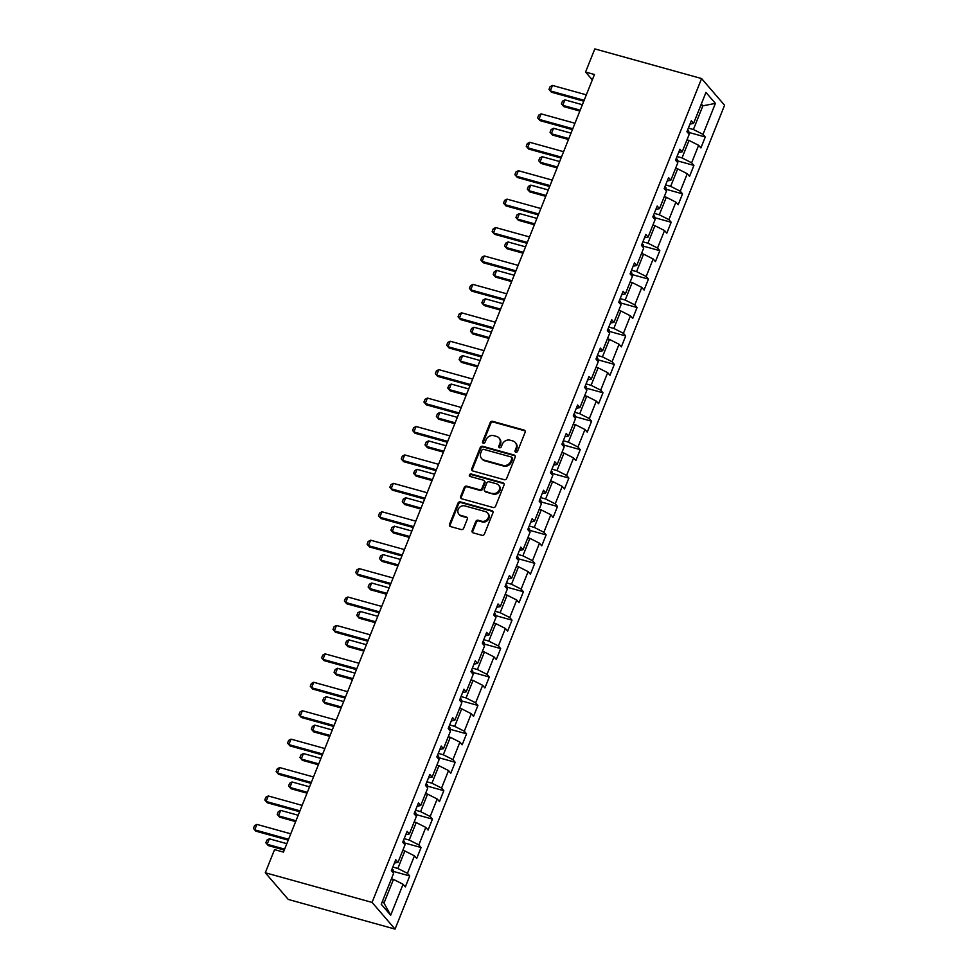 <?xml version="1.0" encoding="UTF-8"?>
<svg xmlns="http://www.w3.org/2000/svg" width="978" height="978" viewBox="0 0 978 978"><rect width="100%" height="100%" fill="white"/><g stroke="black" fill="none" stroke-linecap="round" stroke-linejoin="round"><path stroke-width="1.47" d="M515.797 452.252A1.394 1.222 -40.7 0 0 517.521 451.347L525.113 432.349A1.98 1.748 -40.7 0 0 524.086 430.075L492.643 421.335A1.98 1.748 -40.7 0 0 490.186 422.643L482.582 441.64A1.394 1.222 -40.7 0 0 485.027 442.325L486.017 439.868A6.345 5.599 -40.7 0 1 493.89 435.687L496.506 436.42A6.345 5.599 -40.7 0 1 499.037 437.997A6.345 5.599 -40.7 0 1 499.807 443.694L498.829 446.151A1.394 1.222 -40.7 0 0 501.274 446.836L502.252 444.379A6.345 5.599 -40.7 0 1 510.137 440.21L512.753 440.931A6.345 5.599 -40.7 0 1 515.272 442.508A6.345 5.599 -40.7 0 1 516.054 448.205L515.076 450.662A1.394 1.222 -40.7 0 0 515.797 452.252M472.142 530.589A1.98 1.748 -40.7 0 0 473.169 532.863L481.995 535.308A1.98 1.748 -40.7 0 0 484.452 534.012L492.9 512.912A1.98 1.748 -40.7 0 0 491.861 510.638L460.418 501.897A1.98 1.748 -40.7 0 0 457.961 503.205L449.525 524.306A1.98 1.748 -40.7 0 0 450.552 526.58L461.213 529.538A1.98 1.748 -40.7 0 0 463.67 528.23L467.276 519.208A1.98 1.748 -40.7 0 0 466.249 516.934L460.968 515.467A5.306 4.682 -40.7 0 1 458.853 514.147A5.306 4.682 -40.7 0 1 458.878 508.169A5.306 4.682 -40.7 0 1 464.794 505.895L485.491 511.641A5.306 4.682 -40.7 0 1 487.594 512.961A5.306 4.682 -40.7 0 1 487.582 518.939A5.306 4.682 -40.7 0 1 481.665 521.213L478.218 520.259A1.98 1.748 -40.7 0 0 475.748 521.555L472.142 530.589L472.765 531.311A1.98 1.748 -40.7 0 0 472.753 532.68M701.593 78.558L594.82 48.9L585.565 72.042L594.465 74.511L283.449 852.095L274.549 849.625L265.295 872.755L372.068 902.413L701.593 78.558L724.576 105.245L395.051 929.1L372.068 902.413M504.232 479.697A1.98 1.748 -40.7 0 0 506.702 478.389L515.137 457.288A1.98 1.748 -40.7 0 0 514.11 455.014L482.667 446.286A1.98 1.748 -40.7 0 0 480.21 447.582L471.763 468.694A1.98 1.748 -40.7 0 0 472.802 470.968L504.232 479.697M504.012 485.1L495.577 506.201A1.98 1.748 -40.7 0 1 493.12 507.509L461.677 498.768A1.98 1.748 -40.7 0 1 460.638 496.494L464.257 487.472A1.98 1.748 -40.7 0 1 466.714 486.164L479.464 489.709A1.98 1.748 -40.7 0 0 481.934 488.401L484.33 482.411A1.98 1.748 -40.7 0 0 483.291 480.137L470.015 476.445A1.394 1.222 -40.7 0 1 471.017 473.951L502.985 482.826A1.98 1.748 -40.7 0 1 504.012 485.1M393.388 871.422L409.721 875.958L407.447 873.33L414.44 855.836L416.714 858.464L421.078 847.535L418.816 844.906L425.809 827.412L428.083 830.041L432.447 819.112L430.186 816.483L437.178 798.989L439.452 801.618L443.816 790.689L441.555 788.06L448.547 770.566L450.809 773.207L455.186 762.265L452.924 759.637L459.917 742.143L462.178 744.784L466.555 733.842L464.281 731.214L471.286 713.72L473.548 716.361L477.924 705.431L475.65 702.791L482.655 685.309L484.917 687.937L489.293 677.008L487.02 674.368L494.012 656.886L496.286 659.514L500.663 648.585L498.389 645.957L505.381 628.463L507.655 631.091L512.02 620.162L509.758 617.534L516.751 600.04L519.025 602.668L523.389 591.739L521.127 589.111L528.12 571.617L530.394 574.245L534.758 563.316L532.497 560.687L539.489 543.193L541.751 545.834L546.127 534.893L543.866 532.264L550.858 514.77L553.12 517.411L557.497 506.482L555.235 503.841L562.228 486.359L564.489 488.988L568.866 478.059L566.592 475.418L573.597 457.936L575.859 460.565L580.235 449.635L577.961 447.007L584.966 429.513L587.228 432.142L591.604 421.212L589.331 418.584L596.323 401.09L598.597 403.718L602.974 392.789L600.7 390.161L607.693 372.667L609.966 375.295L614.331 364.366L612.069 361.738L619.062 344.244L621.336 346.884L625.7 335.943L623.438 333.315L630.431 315.821L632.705 318.461L637.069 307.52L634.808 304.892L641.8 287.398L644.062 290.038L648.438 279.109L646.177 276.468L653.17 258.987L655.431 261.615L659.808 250.686L657.534 248.045L664.539 230.563L666.8 233.192L671.177 222.263L668.903 219.634L675.908 202.14L678.17 204.769L682.546 193.84L680.272 191.211L687.265 173.717L689.539 176.346L693.915 165.416L691.642 162.788L698.634 145.294L700.908 147.922L705.272 136.993L703.011 134.365L715.395 103.387L705.957 92.433L693.573 123.399L691.299 120.771L686.923 131.7L689.197 134.328L682.204 151.822L679.93 149.194L675.566 160.123L677.827 162.751L670.835 180.245L668.561 177.617L664.196 188.546L666.458 191.175L659.465 208.669L657.192 206.04L652.827 216.969L655.089 219.598L648.096 237.092L645.835 234.451L641.458 245.392L643.72 248.021L636.727 265.515L634.465 262.874L630.089 273.816L632.363 276.444L625.358 293.938L623.096 291.297L618.719 302.226L620.993 304.867L613.988 322.349L611.727 319.72L607.35 330.65L609.624 333.29L602.631 350.772L600.358 348.144L595.981 359.073L598.255 361.701L597.766 358.278A5.355 1.284 -158.2 0 0 596.666 357.386M409.721 875.958L405.344 886.887L403.07 884.259L390.687 915.225L381.249 904.271L393.633 873.293L391.371 870.664L395.735 859.735L398.009 862.364L405.002 844.87L402.728 842.241L407.105 831.312L409.379 833.941L416.371 816.447L414.097 813.818L418.474 802.889L420.736 805.517L427.741 788.024L425.467 785.395L429.843 774.466L432.105 777.094L439.11 759.613L436.836 756.972L441.212 746.043L443.474 748.671L450.467 731.189L448.205 728.549L452.582 717.62L454.843 720.26L461.836 702.766L459.574 700.138L463.939 689.197L466.213 691.837L473.205 674.343L470.944 671.715L475.308 660.773L477.582 663.414L484.575 645.92L482.313 643.292L486.677 632.363L488.951 634.991L495.944 617.497L493.67 614.869L498.046 603.939L500.32 606.568L507.313 589.074L505.039 586.445L509.416 575.516L511.677 578.145L518.682 560.663L516.408 558.022L520.785 547.093L523.047 549.722L530.052 532.24L527.778 529.599L532.154 518.67L534.416 521.298L541.409 503.817L539.147 501.176L543.524 490.247L545.785 492.888L552.778 475.394L550.516 472.765L554.893 461.824L557.154 464.464L564.147 446.97L561.885 444.342L566.25 433.413L568.524 436.041L575.516 418.547L573.255 415.919L577.619 404.99L579.893 407.618L586.886 390.124L584.624 387.496L588.988 376.567L591.262 379.195L598.255 361.701M402.789 850.408L404.843 850.97L397.85 868.464L392.801 867.058M397.85 868.464L407.447 873.33M404.843 850.97L414.44 855.836M398.009 862.364L394.403 863.073M414.159 821.985L416.212 822.547L409.207 840.041L404.171 838.635M409.207 840.041L418.816 844.906M416.212 822.547L425.809 827.412M409.379 833.941L405.772 834.65M425.528 793.561L427.582 794.124L420.577 811.618L415.54 810.224M420.577 811.618L430.186 816.483M427.582 794.124L437.178 798.989M420.736 805.517L417.141 806.227M436.897 765.138L438.939 765.713L431.946 783.195L426.909 781.801M431.946 783.195L441.555 788.06M438.939 765.713L448.547 770.566M432.105 777.094L428.511 777.803M448.254 736.715L450.308 737.29L443.315 754.771L438.278 753.378M443.315 754.771L452.924 759.637M450.308 737.29L459.917 742.143M443.474 748.671L439.88 749.38M459.623 708.292L461.677 708.867L454.684 726.348L449.648 724.955M454.684 726.348L464.281 731.214M461.677 708.867L471.286 713.72M454.843 720.26L451.237 720.957M470.993 679.869L473.046 680.443L466.054 697.937L461.017 696.532M466.054 697.937L475.65 702.791M473.046 680.443L482.655 685.309M466.213 691.837L462.606 692.534M482.362 651.446L484.416 652.02L477.423 669.514L472.374 668.108M477.423 669.514L487.02 674.368M484.416 652.02L494.012 656.886M477.582 663.414L473.975 664.123M493.731 623.035L495.785 623.597L488.792 641.091L483.743 639.685M488.792 641.091L498.389 645.957M495.785 623.597L505.381 628.463M488.951 634.991L485.345 635.7M505.1 594.612L507.154 595.174L500.149 612.668L495.112 611.274M500.149 612.668L509.758 617.534M507.154 595.174L516.751 600.04M500.32 606.568L496.714 607.277M516.47 566.189L518.523 566.751L511.518 584.245L506.482 582.851M511.518 584.245L521.127 589.111M518.523 566.751L528.12 571.617M511.677 578.145L508.083 578.854M527.839 537.766L529.88 538.34L522.888 555.822L517.851 554.428M522.888 555.822L532.497 560.687M529.88 538.34L539.489 543.193M523.047 549.722L519.452 550.431M539.208 509.342L541.25 509.917L534.257 527.399L529.22 526.005M534.257 527.399L543.866 532.264M541.25 509.917L550.858 514.77M534.416 521.298L530.822 522.007M550.565 480.919L552.619 481.494L545.626 498.988L540.589 497.582M545.626 498.988L555.235 503.841M552.619 481.494L562.228 486.359M545.785 492.888L542.179 493.584M561.934 452.496L563.988 453.071L556.995 470.565L551.959 469.159M556.995 470.565L566.592 475.418M563.988 453.071L573.597 457.936M557.154 464.464L553.548 465.161M573.304 424.085L575.357 424.648L568.365 442.142L563.328 440.736M568.365 442.142L577.961 447.007M575.357 424.648L584.966 429.513M568.524 436.041L564.917 436.75M584.673 395.662L586.727 396.224L579.734 413.718L574.685 412.313M579.734 413.718L589.331 418.584M586.727 396.224L596.323 401.09M579.893 407.618L576.286 408.327M596.042 367.239L598.096 367.801L591.103 385.295L586.054 383.902M591.103 385.295L600.7 390.161M598.096 367.801L607.693 372.667M591.262 379.195L587.656 379.904M607.411 338.816L609.465 339.39L602.46 356.872L597.424 355.479M602.46 356.872L612.069 361.738M609.465 339.39L619.062 344.244M602.631 350.772L599.025 351.481M618.781 310.393L620.834 310.967L613.829 328.449L608.793 327.055M613.829 328.449L623.438 333.315M620.834 310.967L630.431 315.821M613.988 322.349L610.394 323.058M630.15 281.97L632.191 282.544L625.199 300.026L620.162 298.632M625.199 300.026L634.808 304.892M632.191 282.544L641.8 287.398M625.358 293.938L621.764 294.635M641.507 253.546L643.561 254.121L636.568 271.615L631.531 270.209M636.568 271.615L646.177 276.468M643.561 254.121L653.17 258.987M636.727 265.515L633.121 266.212M652.876 225.123L654.93 225.698L647.937 243.192L642.901 241.786M647.937 243.192L657.534 248.045M654.93 225.698L664.539 230.563M648.096 237.092L644.49 237.788M664.245 196.712L666.299 197.275L659.306 214.769L654.27 213.363M659.306 214.769L668.903 219.634M666.299 197.275L675.908 202.14M659.465 208.669L655.859 209.378M675.615 168.289L677.668 168.852L670.676 186.346L665.627 184.94M670.676 186.346L680.272 191.211M677.668 168.852L687.265 173.717M670.835 180.245L667.228 180.954M686.984 139.866L689.038 140.429L682.045 157.923L676.996 156.529M682.045 157.923L691.642 162.788M689.038 140.429L698.634 145.294M682.204 151.822L678.598 152.531M700.835 105.245L702.876 105.82L693.402 129.499L688.365 128.106M693.402 129.499L703.011 134.365M701.324 104.01L702.876 105.82L715.395 103.387M693.573 123.399L689.967 124.108M265.295 872.755L288.278 899.442L395.051 929.1M585.565 72.042L592.313 79.878M382.447 901.276L383.999 903.073L393.474 879.393L391.42 878.819M383.999 903.073L390.687 915.225M393.474 879.393L403.07 884.259M688.952 132.458L705.272 136.993M677.583 160.881L693.915 165.416M666.214 189.304L682.546 193.84M654.844 217.727L671.177 222.263M643.475 246.15L659.808 250.686M632.106 274.573L648.438 279.109M620.737 302.984L637.069 307.52M609.38 331.408L625.7 335.943M598.01 359.831L614.331 364.366M586.641 388.254L602.974 392.789M575.272 416.677L591.604 421.212M563.903 445.1L580.235 449.635M552.533 473.523L568.866 478.059M541.164 501.946L557.497 506.482M529.795 530.357L546.127 534.893M518.438 558.78L534.758 563.316M507.069 587.203L523.389 591.739M495.699 615.627L512.02 620.162M484.33 644.05L500.663 648.585M472.961 672.473L489.293 677.008M461.592 700.896L477.924 705.431M450.222 729.307L466.555 733.842M438.853 757.73L455.186 762.265M427.484 786.153L443.816 790.689M416.127 814.576L432.447 819.112M404.758 842.999L421.078 847.535M515.638 452.203A1.394 1.222 -40.7 0 1 515.699 451.384L516.677 448.926A6.345 5.599 -40.7 0 0 515.895 443.23L515.272 442.508M499.037 437.997L499.648 438.719A6.345 5.599 -40.7 0 1 500.43 444.415L499.452 446.873A1.394 1.222 -40.7 0 0 499.391 447.692M525.125 430.968A1.98 1.748 -40.7 0 0 524.709 430.797L493.267 422.056A1.98 1.748 -40.7 0 0 490.809 423.364L483.205 442.362A1.394 1.222 -40.7 0 0 483.144 443.181M515.149 455.919A1.98 1.748 -40.7 0 0 514.734 455.736L483.291 447.007A1.98 1.748 -40.7 0 0 480.821 448.303L472.386 469.416A1.98 1.748 -40.7 0 0 472.374 470.785M511.91 458.584A1.394 1.222 -40.7 0 0 511.188 456.983L483.584 449.318A1.394 1.222 -40.7 0 0 481.861 450.235L480.821 452.826A6.345 5.599 -40.7 0 0 481.604 458.523A6.345 5.599 -40.7 0 0 484.122 460.1L502.998 465.345A6.345 5.599 -40.7 0 0 510.871 461.176L511.91 458.584L512.533 459.305A1.394 1.222 -40.7 0 0 512.362 458.059L511.738 457.337M481.604 458.523L482.227 459.244A6.345 5.599 -40.7 0 0 484.746 460.821L484.122 460.1M512.533 459.305L511.494 461.897A6.345 5.599 -40.7 0 1 503.609 466.066L484.746 460.821M484.086 480.626L484.709 481.347A1.98 1.748 -40.7 0 1 484.954 483.132L482.557 489.122A1.98 1.748 -40.7 0 1 480.088 490.43L467.337 486.885A1.98 1.748 -40.7 0 0 464.88 488.193L461.261 497.215A1.98 1.748 -40.7 0 0 461.249 498.584M504.025 483.731A1.98 1.748 -40.7 0 0 503.609 483.548L471.64 474.672A1.394 1.222 -40.7 0 0 469.868 476.396M492.704 493.377A5.306 4.682 -40.7 0 0 498.621 491.103A5.306 4.682 -40.7 0 0 498.633 485.137A5.306 4.682 -40.7 0 0 496.531 483.817L489.232 481.787A1.98 1.748 -40.7 0 0 486.775 483.095L484.379 489.086A1.98 1.748 -40.7 0 0 485.406 491.359L493.315 494.098A5.306 4.682 -40.7 0 0 499.245 491.824A5.306 4.682 -40.7 0 0 499.257 485.858L498.633 485.137M484.623 490.858L485.247 491.579A1.98 1.748 -40.7 0 0 486.029 492.081L485.406 491.359M493.315 494.098L486.029 492.081M487.594 512.961L488.218 513.682A5.306 4.682 -40.7 0 1 488.205 519.66A5.306 4.682 -40.7 0 1 482.288 521.934L478.841 520.981A1.98 1.748 -40.7 0 0 476.372 522.276L472.765 531.311M458.853 514.147L459.477 514.868A5.306 4.682 -40.7 0 0 461.592 516.188L460.968 515.467M467.288 517.839A1.98 1.748 -40.7 0 0 466.873 517.655L461.592 516.188M492.9 511.543A1.98 1.748 -40.7 0 0 492.484 511.36L461.041 502.619A1.98 1.748 -40.7 0 0 458.584 503.927L450.137 525.027A1.98 1.748 -40.7 0 0 450.137 526.396M689.172 134.304L688.708 130.905A5.355 1.284 -158.2 0 0 687.607 130.013M582.375 104.719L564.905 99.866L562.717 105.331L580.198 110.184M563.829 106.626L561.409 103.864L563.829 106.626L579.832 111.064M561.409 103.864L562.509 101.125L564.905 99.866M584.147 100.306L550.284 90.905L551.409 92.201L548.988 89.438L550.076 86.7L552.472 85.441L586.323 94.842M583.793 101.199L551.409 92.201M552.472 85.441L550.284 90.905L548.988 89.438M677.803 162.727L677.338 159.328A5.355 1.284 -158.2 0 0 676.238 158.436M571.005 133.142L553.536 128.277L551.347 133.754L568.829 138.607M552.46 135.05L550.039 132.274L552.46 135.05L568.475 139.487M550.039 132.274L551.14 129.548L553.536 128.277M666.434 191.15L665.969 187.752A5.355 1.284 -158.2 0 0 664.869 186.859M559.648 161.553L542.167 156.7L539.978 162.165L557.46 167.03M541.091 163.473L538.682 160.698L541.091 163.473L557.105 167.91M538.682 160.698L539.77 157.971L542.167 156.7M572.778 128.729L538.927 119.328L540.039 120.624L537.619 117.861L538.719 115.123L541.103 113.864L574.966 123.265M572.423 129.622L540.039 120.624M541.103 113.864L538.927 119.328L537.619 117.861M561.409 157.152L527.558 147.751L528.67 149.047L526.25 146.284L527.35 143.546L529.734 142.287L563.597 151.688M561.054 158.033L528.67 149.047M529.734 142.287L527.558 147.751L526.25 146.284M655.064 219.561L654.6 216.175A5.355 1.284 -158.2 0 0 653.5 215.282M548.279 189.976L530.797 185.123L528.609 190.588L546.091 195.441M529.734 191.884L527.313 189.121L529.734 191.884L545.736 196.333M527.313 189.121L528.401 186.395L530.797 185.123M643.695 247.984L643.231 244.598A5.355 1.284 -158.2 0 0 642.13 243.705M536.91 218.4L519.428 213.546L517.24 219.011L534.721 223.864M518.364 220.307L515.944 217.544L518.364 220.307L534.367 224.757M515.944 217.544L517.032 214.805L519.428 213.546M632.326 276.407L631.861 273.021A5.355 1.284 -158.2 0 0 630.761 272.128M525.541 246.823L508.059 241.969L505.87 247.434L523.352 252.287M506.995 248.73L504.575 245.967L506.995 248.73L522.998 253.18M504.575 245.967L505.663 243.229L508.059 241.969M550.039 185.576L516.188 176.162L517.301 177.47L514.88 174.695L515.981 171.969L518.377 170.698L552.228 180.111M549.685 186.456L517.301 177.47M518.377 170.698L516.188 176.162L514.88 174.695M538.67 213.999L504.819 204.585L505.932 205.893L503.511 203.118L504.611 200.392L507.007 199.121L540.858 208.522M538.316 214.879L505.932 205.893M507.007 199.121L504.819 204.585L503.511 203.118M527.301 242.41L493.45 233.008L494.562 234.304L492.154 231.541L493.242 228.815L495.638 227.544L529.489 236.945M526.946 243.302L494.562 234.304M495.638 227.544L493.45 233.008L492.154 231.541M515.932 270.833L482.081 261.432L483.205 262.727L480.785 259.965L481.873 257.226L484.269 255.967L518.12 265.368M515.577 271.725L483.205 262.727M484.269 255.967L482.081 261.432L480.785 259.965M504.562 299.256L470.711 289.855L471.836 291.151L469.416 288.388L470.504 285.649L472.9 284.39L506.751 293.791M504.208 300.148L471.836 291.151M472.9 284.39L470.711 289.855L469.416 288.388M493.205 327.679L459.342 318.278L460.467 319.574L458.046 316.811L459.134 314.072L461.53 312.813L495.381 322.214M492.839 328.571L460.467 319.574M461.53 312.813L459.342 318.278L458.046 316.811M481.836 356.102L447.973 346.701L449.098 347.997L446.677 345.234L447.765 342.496L450.161 341.236L484.012 350.637M481.482 356.994L449.098 347.997M450.161 341.236L447.973 346.701L446.677 345.234M470.467 384.525L436.616 375.124L437.728 376.42L435.308 373.645L436.408 370.919L438.792 369.647L472.655 379.061M470.112 385.405L437.728 376.42M438.792 369.647L436.616 375.124L435.308 373.645M459.098 412.948L425.247 403.535L426.359 404.843L423.939 402.068L425.039 399.342L427.435 398.07L461.286 407.484M458.743 413.828L426.359 404.843M427.435 398.07L425.247 403.535L423.939 402.068M447.728 441.359L413.877 431.958L414.99 433.254L412.569 430.491L413.67 427.765L416.066 426.494L449.917 435.895M447.374 442.252L414.99 433.254M416.066 426.494L413.877 431.958L412.569 430.491M436.359 469.782L402.508 460.381L403.621 461.677L401.212 458.914L402.3 456.188L404.696 454.917L438.547 464.318M436.005 470.675L403.621 461.677M404.696 454.917L402.508 460.381L401.212 458.914M424.99 498.205L391.139 488.804L392.264 490.1L389.843 487.337L390.931 484.599L393.327 483.34L427.178 492.741M424.635 499.098L392.264 490.1M393.327 483.34L391.139 488.804L389.843 487.337M413.621 526.629L379.77 517.228L380.894 518.523L378.474 515.761L379.562 513.022L381.958 511.763L415.809 521.164M413.266 527.521L380.894 518.523M381.958 511.763L379.77 517.228L378.474 515.761M402.251 555.052L368.4 545.651L369.525 546.946L367.105 544.184L368.193 541.445L370.589 540.186L404.44 549.587M401.897 555.944L369.525 546.946M370.589 540.186L368.4 545.651L367.105 544.184M390.894 583.475L357.031 574.074L358.156 575.37L355.735 572.607L356.823 569.868L359.219 568.609L393.07 578.01M390.54 584.367L358.156 575.37M359.219 568.609L357.031 574.074L355.735 572.607M379.525 611.898L345.674 602.485L346.787 603.793L344.366 601.018L345.466 598.291L347.85 597.02L381.713 606.433M379.171 612.778L346.787 603.793M347.85 597.02L345.674 602.485L344.366 601.018M368.156 640.321L334.305 630.908L335.417 632.216L332.997 629.441L334.097 626.715L336.493 625.443L370.344 634.844M367.801 641.201L335.417 632.216M336.493 625.443L334.305 630.908L332.997 629.441M356.787 668.732L322.936 659.331L324.048 660.627L321.628 657.864L322.728 655.138L325.124 653.866L358.975 663.267M356.432 669.624L324.048 660.627M325.124 653.866L322.936 659.331L321.628 657.864M345.417 697.155L311.566 687.754L312.679 689.05L310.27 686.287L311.359 683.549L313.755 682.289L347.606 691.69M345.063 698.047L312.679 689.05M313.755 682.289L311.566 687.754L310.27 686.287M620.957 304.83L620.492 301.444A5.355 1.284 -158.2 0 0 619.392 300.552M514.171 275.246L496.69 270.393L494.501 275.857L511.983 280.71M495.626 277.153L493.205 274.39L495.626 277.153L511.628 281.603M493.205 274.39L494.293 271.652L496.69 270.393M609.587 333.254L609.135 329.855A5.355 1.284 -158.2 0 0 608.023 328.963M502.802 303.669L485.32 298.816L483.144 304.28L500.614 309.134M484.257 305.576L481.836 302.813L484.257 305.576L500.259 310.026M481.836 302.813L482.936 300.075L485.32 298.816M491.433 332.092L473.963 327.239L471.775 332.703L489.244 337.557M472.887 333.999L470.467 331.236L472.887 333.999L488.89 338.437M470.467 331.236L471.567 328.498L473.963 327.239M586.861 390.1L586.397 386.701A5.355 1.284 -158.2 0 0 585.296 385.809M480.064 360.515L462.594 355.65L460.406 361.114L477.887 365.98M461.518 362.422L459.098 359.647L461.518 362.422L477.533 366.86M459.098 359.647L460.198 356.921L462.594 355.65M575.492 418.511L575.027 415.124A5.355 1.284 -158.2 0 0 573.927 414.232M468.706 388.926L451.225 384.073L449.036 389.537L466.518 394.391M450.149 390.845L447.741 388.07L450.149 390.845L466.164 395.283M447.741 388.07L448.829 385.344L451.225 384.073M564.123 446.934L563.658 443.547A5.355 1.284 -158.2 0 0 562.558 442.655M457.337 417.349L439.856 412.496L437.667 417.961L455.149 422.814M438.792 419.256L436.371 416.494L438.792 419.256L454.794 423.706M436.371 416.494L437.459 413.767L439.856 412.496M552.753 475.357L552.289 471.971A5.355 1.284 -158.2 0 0 551.189 471.078M445.968 445.772L428.486 440.919L426.298 446.384L443.78 451.237M427.423 447.679L425.002 444.917L427.423 447.679L443.425 452.129M425.002 444.917L426.09 442.178L428.486 440.919M541.384 503.78L540.92 500.394A5.355 1.284 -158.2 0 0 539.819 499.501M434.599 474.196L417.117 469.342L414.929 474.807L432.41 479.66M416.053 476.103L413.633 473.34L416.053 476.103L432.056 480.553M413.633 473.34L414.721 470.601L417.117 469.342M530.015 532.203L529.55 528.805A5.355 1.284 -158.2 0 0 528.45 527.924M423.229 502.619L405.748 497.765L403.559 503.23L421.041 508.083M404.684 504.526L402.264 501.763L404.684 504.526L420.687 508.976M402.264 501.763L403.352 499.024L405.748 497.765M518.646 560.626L518.181 557.228A5.355 1.284 -158.2 0 0 517.081 556.335M411.86 531.042L394.378 526.188L392.202 531.653L409.672 536.506M393.315 532.949L390.894 530.186L393.315 532.949L409.317 537.399M390.894 530.186L391.995 527.448L394.378 526.188M507.289 589.049L506.824 585.651A5.355 1.284 -158.2 0 0 505.712 584.758M400.491 559.465L383.009 554.599L380.833 560.076L398.303 564.929M381.946 561.372L379.525 558.597L381.946 561.372L397.948 565.81M379.525 558.597L380.625 555.871L383.009 554.599M495.919 617.473L495.455 614.074A5.355 1.284 -158.2 0 0 494.355 613.182M389.122 587.876L371.652 583.022L369.464 588.487L386.946 593.353M370.576 589.795L368.156 587.02L370.576 589.795L386.579 594.233M368.156 587.02L369.256 584.294L371.652 583.022M484.55 645.883L484.086 642.497A5.355 1.284 -158.2 0 0 482.985 641.605M377.752 616.299L360.283 611.446L358.095 616.91L375.576 621.764M359.207 618.206L356.787 615.443L359.207 618.206L375.222 622.656M356.787 615.443L357.887 612.717L360.283 611.446M473.181 674.307L472.716 670.92A5.355 1.284 -158.2 0 0 471.616 670.028M366.395 644.722L348.914 639.869L346.725 645.333L364.207 650.187M347.838 646.629L345.43 643.866L347.838 646.629L363.853 651.079M345.43 643.866L346.518 641.14L348.914 639.869M461.812 702.73L461.347 699.343A5.355 1.284 -158.2 0 0 460.247 698.451M355.026 673.145L337.544 668.292L335.356 673.756L352.838 678.61M336.481 675.052L334.06 672.289L336.481 675.052L352.483 679.502M334.06 672.289L335.148 669.551L337.544 668.292M450.442 731.153L449.978 727.766A5.355 1.284 -158.2 0 0 448.878 726.874M343.657 701.568L326.175 696.715L323.987 702.18L341.469 707.033M325.112 703.475L322.691 700.713L325.112 703.475L341.114 707.925M322.691 700.713L323.779 697.974L326.175 696.715M439.073 759.576L438.609 756.177A5.355 1.284 -158.2 0 0 437.508 755.285M332.288 729.991L314.806 725.138L312.618 730.603L330.099 735.456M313.742 731.899L311.322 729.136L313.742 731.899L329.745 736.348M311.322 729.136L312.41 726.397L314.806 725.138M427.704 787.999L427.239 784.6A5.355 1.284 -158.2 0 0 426.139 783.708M320.918 758.415L303.437 753.561L301.248 759.026L318.73 763.879M302.373 760.322L299.953 757.559L302.373 760.322L318.376 764.759M299.953 757.559L301.041 754.82L303.437 753.561M334.048 725.578L300.197 716.177L301.322 717.473L298.901 714.71L299.989 711.972L302.385 710.713L336.236 720.114M333.694 726.471L301.322 717.473M302.385 710.713L300.197 716.177L298.901 714.71M322.679 754.001L288.828 744.6L289.953 745.896L287.532 743.133L288.62 740.395L291.016 739.136L324.867 748.537M322.324 754.894L289.953 745.896M291.016 739.136L288.828 744.6L287.532 743.133M416.335 816.422L415.882 813.024A5.355 1.284 -158.2 0 0 414.77 812.131M309.549 786.838L292.067 781.972L289.891 787.437L307.361 792.302M291.004 788.745L288.583 785.97L291.004 788.745L307.006 793.182M288.583 785.97L289.684 783.244L292.067 781.972M311.31 782.424L277.459 773.023L278.583 774.319L276.163 771.556L277.251 768.818L279.647 767.559L313.498 776.96M310.955 783.317L278.583 774.319M279.647 767.559L277.459 773.023L276.163 771.556M404.978 844.845L404.513 841.447A5.355 1.284 -158.2 0 0 403.413 840.554M298.18 815.249L280.71 810.395L278.522 815.86L295.992 820.725M279.635 817.168L277.214 814.393L279.635 817.168L295.637 821.606M277.214 814.393L278.314 811.667L280.71 810.395M299.953 810.848L266.089 801.447L267.214 802.742L264.793 799.967L265.882 797.241L268.278 795.97L302.129 805.383M299.586 811.728L267.214 802.742M268.278 795.97L266.089 801.447L264.793 799.967M393.608 873.256L393.144 869.87A5.355 1.284 -158.2 0 0 392.044 868.977M286.811 843.672L269.341 838.818L267.153 844.283L284.635 849.136M268.265 845.579L265.845 842.816L268.265 845.579L284.28 850.029M265.845 842.816L266.945 840.09L269.341 838.818M288.583 839.271L254.732 829.857L255.845 831.166L253.424 828.39L254.524 825.664L256.908 824.393L290.759 833.806M288.229 840.151L255.845 831.166M256.908 824.393L254.732 829.857L253.424 828.39M516.677 448.926L516.054 448.205M499.452 446.873L498.829 446.151M500.43 444.415L499.807 443.694M483.205 442.362L482.582 441.64M490.809 423.364L490.186 422.643M493.267 422.056L492.643 421.335M524.709 430.797L524.086 430.075M515.699 451.384L515.076 450.662M472.386 469.416L471.763 468.694M480.821 448.303L480.21 447.582M483.291 447.007L482.667 446.286M514.734 455.736L514.11 455.014M503.609 466.066L502.998 465.345M511.494 461.897L510.871 461.176M461.261 497.215L460.638 496.494M464.88 488.193L464.257 487.472M467.337 486.885L466.714 486.164M480.088 490.43L479.464 489.709M482.557 489.122L481.934 488.401M484.954 483.132L484.33 482.411M471.64 474.672L471.017 473.951M503.609 483.548L502.985 482.826M476.372 522.276L475.748 521.555M478.841 520.981L478.218 520.259M482.288 521.934L481.665 521.213M466.873 517.655L466.249 516.934M450.137 525.027L449.525 524.306M458.584 503.927L457.961 503.205M461.041 502.619L460.418 501.897M492.484 511.36L491.861 510.638M687.962 132.898L688.72 130.991M676.593 161.321L677.351 159.414M665.223 189.744L665.981 187.837M653.854 218.155L654.612 216.26M642.485 246.578L643.243 244.671M631.116 275.001L631.874 273.094M619.746 303.424L620.517 301.517M608.377 331.848L609.147 329.941M597.008 360.271L597.778 358.364M585.651 388.694L586.409 386.787M574.282 417.105L575.04 415.21M562.912 445.528L563.67 443.633M551.543 473.951L552.301 472.044M540.174 502.374L540.932 500.467M528.805 530.797L529.563 528.89M517.435 559.22L518.206 557.313M506.066 587.644L506.836 585.736M494.709 616.067L495.467 614.16M483.34 644.478L484.098 642.583M471.971 672.901L472.729 670.994M460.601 701.324L461.359 699.417M449.232 729.747L449.99 727.84M437.863 758.17L438.621 756.263M426.494 786.593L427.264 784.686M415.124 815.016L415.894 813.109M403.755 843.427L404.525 841.532M392.398 871.85L393.156 869.955"/></g></svg>
